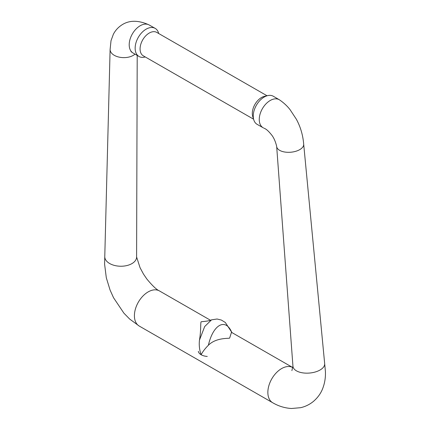<?xml version="1.0" encoding="UTF-8"?>
<svg xmlns="http://www.w3.org/2000/svg" width="430" height="430" viewBox="0 0 430 430"><rect width="100%" height="100%" fill="white"/><g stroke="black" fill="none" stroke-linecap="round" stroke-linejoin="round"><path stroke-width="0.64" d="M231.474 332.315L229.642 338.082C229.437 338.684 216.242 337.265 208.389 345.242C205.002 348.649 202.584 351.821 201.149 354.761C199.461 350.025 198.902 345.145 199.461 340.114C201.229 330.036 200.337 321.618 201.251 321.774L202.234 321.613C206.921 321.242 210.033 320.651 211.56 319.834L204.685 326.547L199.461 340.114M297.092 371.187A15.915 8.122 -4.8 0 0 314.91 372.095A15.915 8.122 -4.8 0 0 324.666 363.57L303.682 144.147A13.556 6.918 -4.8 0 1 295.372 151.408A13.556 6.918 -4.8 0 1 280.199 150.634A13.556 6.918 -4.8 0 1 276.667 146.436L292.948 366.263A15.915 8.122 -4.8 0 0 297.092 371.187M291.879 370.612L292.948 366.22A15.915 8.122 -4.8 0 0 292.948 366.263M263.482 127.936A16.168 10.127 -60.1 0 1 259.269 120.051A16.168 10.127 -60.1 0 1 270.68 100.233A16.168 10.127 -60.1 0 1 279.57 99.91A16.168 10.127 -60.1 0 1 279.699 99.996M263.488 127.946L257.188 124.383A16.211 10.153 -60.1 0 1 253.807 119.938A16.211 10.153 -60.1 0 1 253.265 116.632A16.211 10.153 -60.1 0 1 267.799 95.589A16.211 10.153 -60.1 0 1 273.313 96.255M253.807 119.938L252.77 116.643A13.507 8.46 -60.1 0 1 252.319 113.885A13.507 8.46 -60.1 0 1 264.428 96.352L267.799 95.589M210.453 320.237L159.439 290.927C156.59 289.702 152.381 285.713 146.802 278.957L143.47 274.06L140.067 267.729L136.6 256.979A15.915 9.363 -179.2 0 1 136.6 257.038A15.915 9.363 -179.2 0 1 126.452 265.654A15.915 9.363 -179.2 0 1 108.967 263.096A15.915 9.363 -179.2 0 1 104.775 256.576A15.915 9.363 -179.2 0 1 104.775 256.565L104.597 264.187L106.312 277.785L110.069 290.035L113.558 297.759L123.904 313.164L129.634 319.028L139.18 326.026M134.972 54.164A13.556 7.976 -179.2 0 1 113.687 54.959A13.556 7.976 -179.2 0 1 110.112 49.407A13.556 7.976 -179.2 0 1 110.118 49.342L111.021 40.694L113.343 34.309C115.149 30.767 117.718 27.821 121.05 25.477C128.527 20.124 137.799 19.898 148.866 24.806A16.168 10.127 -60.1 0 1 148.904 24.827L155.208 28.391M132.827 52.874A16.168 10.127 -60.1 0 1 132.359 52.546A16.168 10.127 -60.1 0 1 129.215 45.322A16.168 10.127 -60.1 0 1 140.626 25.504A16.168 10.127 -60.1 0 1 148.871 24.811M145.265 56.953L144.496 57.131A16.211 10.153 -60.1 0 1 139.078 56.518A16.211 10.153 -60.1 0 1 135.16 48.773A16.211 10.153 -60.1 0 1 142.083 32.347A16.211 10.153 -60.1 0 1 155.208 28.396A16.211 10.153 -60.1 0 1 158.487 32.782L158.724 33.529M253.571 119.185L143.303 55.83A13.507 8.46 -60.1 0 1 140.083 49.402A13.507 8.46 -60.1 0 1 145.834 35.733A13.507 8.46 -60.1 0 1 156.762 32.401L267.03 95.761M198.343 351.315A10.809 5.95 -2.1 0 0 207.265 356.443M208.389 345.242C213.135 324.258 225.825 317.55 231.904 332.745M231.453 332.304L292.825 367.569A20.264 12.69 119.9 0 0 276.463 372.633A20.264 12.69 119.9 0 0 267.868 393.101A20.264 12.69 119.9 0 0 272.69 402.738A20.264 12.69 119.9 0 0 272.701 402.743L139.25 326.064A20.264 12.69 119.9 0 0 139.255 326.069M159.439 290.927A20.264 12.69 119.9 0 0 143.05 295.926A20.264 12.69 119.9 0 0 134.423 316.426A20.264 12.69 119.9 0 0 139.25 326.064M231.947 332.589L225.309 322.473L221.353 320.049L217.085 319.012L211.544 319.829M272.701 402.743C276.646 405.038 282.8 407.936 291.438 408.5L300.667 407.683C305.408 406.581 309.659 404.49 313.422 401.41C317.732 397.68 320.807 393.428 322.645 388.656C324.779 383.162 325.704 377.384 325.402 371.332L324.661 363.57M279.586 99.921C283.666 102.716 287.149 105.947 290.04 109.629L296.367 119.244C300.355 126.592 302.763 134.552 303.591 143.12L303.677 144.12M264.047 128.204C265.09 128.806 266.659 128.882 271.255 134.493C273.593 137.245 275.388 141.148 276.63 146.189L276.646 146.361M279.57 99.9L273.313 96.25M110.112 49.407L104.775 256.576M137.208 55.443L136.6 257.038M132.37 52.546L131.005 51.67M139.083 56.523L132.832 52.874"/></g></svg>
